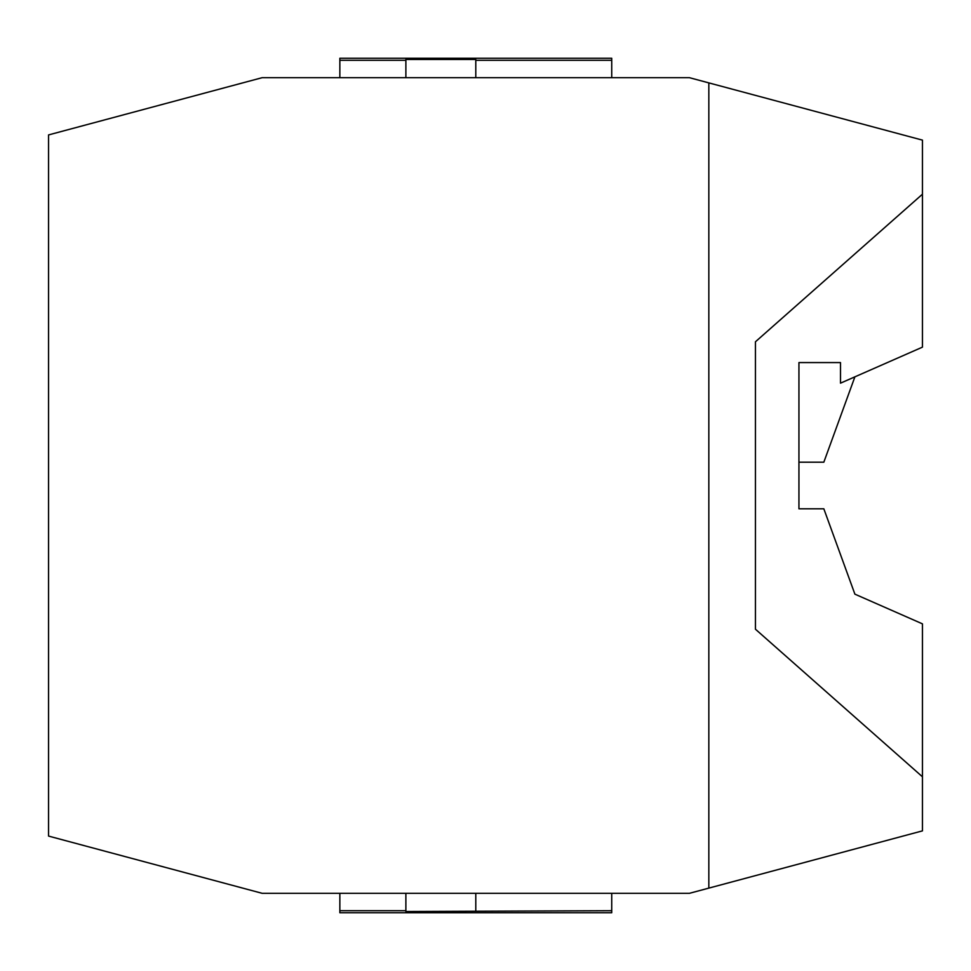 <?xml version="1.0" encoding="UTF-8"?>
<svg xmlns="http://www.w3.org/2000/svg" width="971" height="971" viewBox="0 0 971 971"><rect width="100%" height="100%" fill="white"/><g stroke="black" fill="none" stroke-linecap="round" stroke-linejoin="round"><path stroke-width="1.46" d="M339.85 910.701L405.878 910.701L405.878 911.514L611.73 910.701L611.73 912.74L339.85 912.74L339.85 893.32L262.17 893.32L48.55 836.08L48.55 134.92L262.17 77.68L405.878 77.68L405.878 60.299L339.85 60.299L339.85 77.68M708.83 82.887L708.83 888.113L922.45 830.873L922.45 623.855L854.893 594.155L823.833 508.804L798.939 508.804L798.939 362.571L840.498 362.571L840.498 383.169L922.45 347.145L922.45 140.127L689.41 77.68L611.73 77.68L611.73 60.299L475.79 60.299L475.79 59.486L405.878 59.486L405.878 60.299M708.83 888.113L689.41 893.32L611.73 893.32L611.73 910.701M922.45 776.8L755.438 629.208L755.438 341.792L922.45 194.2M405.878 77.68L611.73 77.68M339.85 60.299L339.85 58.26L611.73 58.26L611.73 60.299M475.79 77.68L475.79 60.299M798.939 462.196L823.833 462.196L854.893 376.845M339.85 893.32L611.73 893.32M475.79 893.32L475.79 910.701M405.878 893.32L405.878 910.701"/></g></svg>
